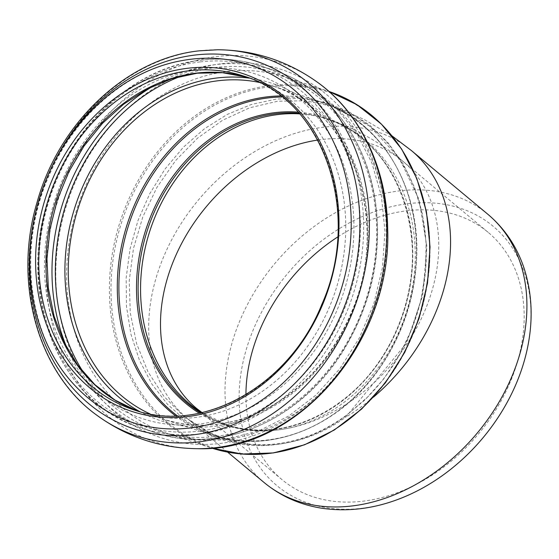 <?xml version="1.0" encoding="UTF-8"?>
<svg xmlns="http://www.w3.org/2000/svg" width="559" height="559" viewBox="0 0 559 559"><rect width="100%" height="100%" fill="white"/><g stroke="black" fill="none" stroke-linecap="round" stroke-linejoin="round"><path stroke-width="0.42" stroke-dasharray="2.79 2.1" d="M405.904 496.224A168.839 127.62 129.8 0 1 239.133 395.891A168.839 127.62 129.8 0 1 408.37 203.63A168.839 127.62 129.8 0 1 526.774 351.185M373.475 397.142A174.66 132.015 -50.2 0 1 345.644 417.252L406.561 343.058L422.646 295.704L426.88 246.449L418.894 199.221L399.308 158.015L369.799 126.236L332.64 106.392L305.57 100.76L277.648 101.235L249.6 107.81L222.678 120.206L197.634 138.08L175.547 160.636L157.009 187.272L142.845 216.822L133.468 248.448L129.227 280.849L130.296 313.005L136.599 343.631L147.974 371.812L163.934 396.38L183.932 416.518L210.226 433.001A5.164 2.865 -64.2 0 1 210.61 433.253C251.683 453.705 304.005 447.431 345.644 417.252A5.164 1.817 54.7 0 0 344.016 416.958A5.164 1.817 54.7 0 0 343.694 417.524C301.608 447.892 248.825 454.229 207.494 433.658A5.164 2.865 -64.2 0 1 210.226 432.994M208.004 431.918L210.61 433.253A174.66 132.015 -50.2 0 1 187.803 418.943L207.389 431.611M207.494 433.658L186.343 421.116L167.595 404.409L151.838 384.019L139.505 360.422L130.974 334.415L126.495 306.611L126.166 277.865L130.03 248.958L137.961 220.609L149.7 193.805L165.017 169.042L183.373 147.22L204.342 128.843L227.317 114.406L251.592 104.4L276.663 99.013L301.581 98.454L325.904 102.723L348.774 111.66L369.639 125.09L387.918 142.587L403.046 163.675L414.687 187.803L422.422 214.174L426.105 242.292L425.616 271.087L420.955 299.973L412.249 328.077L399.79 354.532L383.83 378.799L364.971 399.937L343.694 417.524M245.932 394.647A160.971 121.673 -50.2 0 0 282.002 479.629A160.971 121.673 -50.2 0 0 362.833 501.206A160.971 121.673 -50.2 0 0 507.334 388.61A160.971 121.673 -50.2 0 0 488.112 232.306A160.971 121.673 -50.2 0 0 337.734 236.939M487.783 214.216A174.66 132.015 -50.2 0 0 400.083 190.808A174.66 132.015 -50.2 0 0 243.298 312.97A174.66 132.015 -50.2 0 0 264.155 482.564M411.438 150.595A174.66 132.015 -50.2 0 0 323.738 127.179A174.66 132.015 -50.2 0 0 166.945 249.349A174.66 132.015 -50.2 0 0 187.803 418.943L227.611 452.119M271.08 86.617A186.937 156.247 108.2 0 1 408.322 345.05A186.937 156.247 108.2 0 1 132.064 377.786A186.937 156.247 108.2 0 1 271.08 86.617M299.114 113.204A160.971 134.544 108.2 0 1 325.694 118.515A160.971 134.544 108.2 0 1 403.27 313.438A160.971 134.544 108.2 0 1 225.207 424.379A160.971 134.544 108.2 0 1 200.66 412.891M199.263 413.185A161.733 135.18 -71.8 0 0 402.92 313.326A161.733 135.18 -71.8 0 0 298.171 112.142M282.127 96.98A174.548 145.892 108.2 0 1 406.414 314.472A174.548 145.892 108.2 0 1 177.357 415.882M201.533 412.696A160.971 134.544 -71.8 0 0 227.667 425.189A160.971 134.544 -71.8 0 0 277.397 430.011A160.971 134.544 -71.8 0 0 412.801 285.342A160.971 134.544 -71.8 0 0 328.154 119.326A160.971 134.544 -71.8 0 0 299.708 113.882M280.786 95.931A175.302 146.521 108.2 0 1 321.572 102.08A175.302 146.521 108.2 0 1 406.058 314.354A175.302 146.521 108.2 0 1 212.141 435.168A175.302 146.521 108.2 0 1 175.659 415.931M259.131 82.39A175.302 146.521 108.2 0 1 272.547 85.974A175.302 146.521 108.2 0 1 357.033 298.247A175.302 146.521 108.2 0 1 163.116 419.061A175.302 146.521 108.2 0 1 150.189 413.988M249.461 78.155A177.657 148.491 108.2 0 1 357.564 298.422A177.657 148.491 108.2 0 1 139.89 411.662M181.284 76.066A188.306 157.393 108.2 0 1 216.599 67.373A188.306 157.393 108.2 0 1 358.116 320.517A188.306 157.393 108.2 0 1 83.759 372.916M153.452 85.939A190.668 159.364 108.2 0 1 215.271 64.62A190.668 159.364 108.2 0 1 274.169 70.336A190.668 159.364 108.2 0 1 366.061 301.217A190.668 159.364 108.2 0 1 155.15 432.617A190.668 159.364 108.2 0 1 67.199 348.46M201.582 60.127A190.668 159.364 108.2 0 1 260.487 65.836A190.668 159.364 108.2 0 1 352.373 296.717A190.668 159.364 108.2 0 1 141.462 428.117A190.668 159.364 108.2 0 1 41.198 231.482A190.668 159.364 108.2 0 1 201.582 60.127M200.241 61.909A188.397 157.463 108.2 0 1 338.544 322.361A188.397 157.463 108.2 0 1 60.134 355.349A188.397 157.463 108.2 0 1 200.241 61.909M199.766 68.659A181.361 151.58 108.2 0 1 332.905 319.378A181.361 151.58 108.2 0 1 64.893 351.136A181.361 151.58 108.2 0 1 199.766 68.659M247.043 77.247A175.694 146.849 108.2 0 1 250.684 78.379A175.694 146.849 108.2 0 1 335.358 291.127A175.694 146.849 108.2 0 1 141.008 412.207A175.694 146.849 108.2 0 1 137.409 410.963L133.783 409.831A175.694 146.849 108.2 0 0 328.126 288.751A175.694 146.849 108.2 0 0 243.451 76.003L247.057 77.254M74.529 385.109A188.159 157.268 108.2 0 1 41.261 194.504A188.159 157.268 108.2 0 1 181.088 60.77C126.935 70.525 74.571 115.524 49.199 175.358C16.798 247.595 28.125 336.791 74.529 385.109M97.455 415.672A199.57 166.806 108.2 0 1 37.6 204.37A199.57 166.806 108.2 0 1 199.766 50.792A199.57 166.806 108.2 0 1 217.668 49.758M197.97 448.695A199.57 166.806 108.2 0 1 46.509 261.933A199.57 166.806 108.2 0 1 217.144 56.501A199.57 166.806 108.2 0 1 318.183 82.781M221.678 63.726A193.728 161.921 108.2 0 1 363.895 331.543A193.728 161.921 108.2 0 1 77.61 365.467A193.728 161.921 108.2 0 1 221.678 63.726M227.352 71.503A187.698 156.883 108.2 0 1 285.342 77.128A187.698 156.883 108.2 0 1 375.802 304.417A187.698 156.883 108.2 0 1 168.175 433.77A187.698 156.883 108.2 0 1 69.47 240.195A187.698 156.883 108.2 0 1 227.352 71.503M270.13 85.562A187.698 156.883 108.2 0 1 328.119 91.187A187.698 156.883 108.2 0 1 328.971 91.466L285.342 77.128L312.621 89.817L336.714 108.802L356.726 133.447L371.833 162.865L381.392 195.929L384.983 231.377L382.419 267.803L373.789 303.754L359.416 337.825L339.879 368.667L315.975 395.073L288.661 416.036L259.048 430.758L228.324 438.731L197.662 439.73L168.175 433.77L210.953 447.822A187.698 156.883 108.2 0 1 112.247 254.247A187.698 156.883 108.2 0 1 270.13 85.562M211.805 448.101A187.698 156.883 108.2 0 1 210.953 447.822L211.805 448.101M196.6 408.461A160.971 121.673 -50.2 0 0 277.397 430.011A160.971 121.673 -50.2 0 0 421.898 317.428A160.971 121.673 -50.2 0 0 402.69 161.118A160.971 121.673 -50.2 0 0 317.757 140.071M210.226 433.001L229.099 440.185C241.285 443.664 253.87 445.146 266.853 444.622C293.831 443.343 319.552 434.119 344.016 416.958L348.523 413.681L368.039 396.638C391.607 372.615 408.329 343.75 418.216 310.063C425.881 283.092 428.068 256.232 424.777 229.483C421.968 207.382 415.575 187.223 405.589 169L391.649 148.016C375.522 128.06 355.894 114.197 332.78 106.441M488.112 232.306L402.676 161.104C380.63 142.559 355.79 128.633 328.154 119.326L325.694 118.515C399.615 139.792 435.531 245.904 396.576 329.866C366.166 403.535 287.459 446.69 225.207 424.379L227.667 425.189L202.03 412.584M321.572 102.08C380.029 120.213 420.012 185.707 416.693 257.252C414.953 298.178 402.41 335.442 379.086 369.038C339.068 427.076 269.152 454.921 212.141 435.168L163.116 419.061C197.858 429.969 232.858 426.231 268.103 407.846C304.914 387.457 332.472 356.104 350.786 313.774C391.656 222.65 352.296 108.998 272.547 85.974L321.572 102.08M274.169 70.336C299.869 78.917 321.642 94.198 339.488 116.188C356.942 138.066 368.521 163.906 374.223 193.714C383.509 248.531 373.377 300.602 343.82 349.934C301.657 419.844 220.7 455.501 155.15 432.617L141.462 428.117C58.255 403.605 14.464 290.317 50.317 193.714C74.249 122.142 136.578 66.842 201.268 60.093C221.699 57.71 241.439 59.624 260.487 65.836L274.169 70.336M282.002 479.629L196.565 408.433M392.166 136.012L363.525 119.137L332.64 106.392"/><path stroke-width="0.84" d="M487.783 214.216C504.651 228.463 516.712 246.358 523.965 267.901C532.468 294.125 533.405 321.886 526.774 351.185A168.839 127.62 129.8 0 1 405.904 496.224C378.282 508.033 350.807 512.114 323.472 508.473C300.98 505.231 281.205 496.588 264.155 482.564A174.66 132.015 -50.2 0 0 477.386 432.911A174.66 132.015 -50.2 0 0 487.783 214.216L411.438 150.595L392.166 136.012M337.734 236.939A160.971 121.673 -50.2 0 0 245.932 394.647M373.475 397.142A174.66 132.015 -50.2 0 0 411.438 150.595M200.66 412.891A160.971 134.544 108.2 0 1 143.831 242.543A160.971 134.544 108.2 0 1 275.957 113.687A160.971 134.544 108.2 0 1 299.114 113.204M298.171 112.142A161.733 135.18 -71.8 0 0 275.007 112.638A161.733 135.18 -71.8 0 0 142.272 242.033A161.733 135.18 -71.8 0 0 199.263 413.185M177.357 415.882A174.548 145.892 108.2 0 1 126.837 231.119A174.548 145.892 108.2 0 1 268.369 97.881A174.548 145.892 108.2 0 1 282.127 96.98M299.708 113.882A160.971 134.544 -71.8 0 0 278.424 114.497A160.971 134.544 -71.8 0 0 146.563 242.278A160.971 134.544 -71.8 0 0 201.533 412.696M175.659 415.931A175.302 146.521 108.2 0 1 125.349 230.392A175.302 146.521 108.2 0 1 267.419 96.826A175.302 146.521 108.2 0 1 280.786 95.931M150.189 413.988A175.302 146.521 108.2 0 1 72.425 230.133A175.302 146.521 108.2 0 1 218.387 80.72A175.302 146.521 108.2 0 1 259.131 82.39M139.89 411.662A177.657 148.491 108.2 0 1 70.266 224.152A177.657 148.491 108.2 0 1 217.053 77.967A177.657 148.491 108.2 0 1 249.461 78.155M83.759 372.916A188.306 157.393 108.2 0 1 181.284 76.066M67.199 348.46A190.668 159.364 108.2 0 1 153.452 85.939M196.405 73.117A175.694 146.849 108.2 0 1 247.043 77.247L222.524 72.712L197.187 73.201L171.795 78.721L147.059 89.133L123.721 104.149L102.472 123.343L83.969 146.158L68.771 171.906L57.325 199.843L49.989 229.113L46.97 258.859L48.354 288.192L54.083 316.24L63.985 342.164L77.736 365.202L94.911 384.697L115 400.09L137.423 410.97A175.694 146.849 108.2 0 1 48.996 228.778A175.694 146.849 108.2 0 1 196.405 73.117M189.18 70.741A175.694 146.849 108.2 0 1 243.451 76.003C323.423 99.09 362.868 213.105 321.802 304.466C289.255 386.094 202.421 434.476 133.783 409.831A175.694 146.849 108.2 0 1 41.387 228.638A175.694 146.849 108.2 0 1 189.18 70.741M187.859 68.24A177.797 148.61 108.2 0 1 318.385 314.039A177.797 148.61 108.2 0 1 55.634 345.176A177.797 148.61 108.2 0 1 187.859 68.24M191.269 59.191A188.159 157.268 108.2 0 1 338.146 298.331A188.159 157.268 108.2 0 1 74.529 385.109C30.235 338.433 17.406 258.167 42.526 189.438C65.228 123.623 120.835 71.629 181.088 60.77A188.159 157.268 108.2 0 1 191.269 59.191M195.189 55.027A193.728 161.921 108.2 0 1 337.412 322.843A193.728 161.921 108.2 0 1 51.128 356.768A193.728 161.921 108.2 0 1 195.189 55.027M97.455 415.672C37.809 373.412 12.808 282.833 37.069 202.323C59.079 122.463 127.012 58.325 199.346 50.82L217.668 49.758A199.57 166.806 108.2 0 1 357.599 298.436A199.57 166.806 108.2 0 1 97.455 415.672C127.459 437.327 160.964 448.332 197.97 448.695A199.57 166.806 108.2 0 0 374.977 304.145A199.57 166.806 108.2 0 0 318.183 82.781C360.925 113.638 387.08 169.279 387.666 228.743C392.278 341.06 297.793 452.147 197.97 448.695M328.971 91.466A187.698 156.883 108.2 0 1 418.579 318.469A187.698 156.883 108.2 0 1 211.805 448.101L242.082 454.048L273.393 452.93L304.529 444.803L334.317 429.99L361.61 409.069L385.396 382.838L404.765 352.296L418.984 318.602L427.516 283.043L430.032 246.959L426.447 211.735L416.874 178.705L401.676 149.113L381.42 124.105L356.873 104.638L328.971 91.466M317.757 140.071A160.971 121.673 -50.2 0 0 176.371 254.24A160.971 121.673 -50.2 0 0 196.565 408.426A160.971 121.673 -50.2 0 0 196.6 408.461M264.155 482.564L227.611 452.119M217.668 49.758C254.673 50.121 288.171 61.134 318.183 82.781M196.565 408.433L202.03 412.584"/></g></svg>

